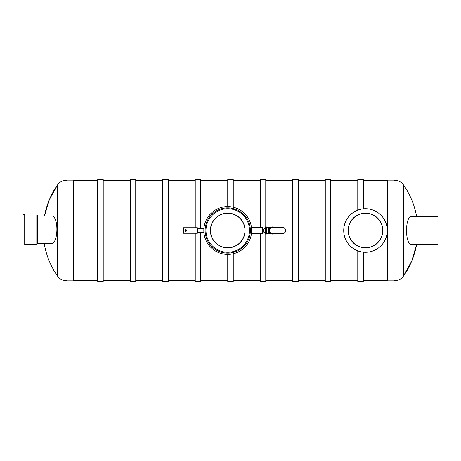 <?xml version="1.0" encoding="UTF-8"?>
<svg xmlns="http://www.w3.org/2000/svg" width="461" height="461" viewBox="0 0 461 461"><rect width="100%" height="100%" fill="white"/><g stroke="black" fill="none" stroke-linecap="round" stroke-linejoin="round"><path stroke-width="0.69" d="M387.534 280.501L363.291 280.501M363.291 208.85L363.291 179.617L357.782 179.617L357.782 210.147M357.782 250.853L357.782 281.383L363.291 281.383L363.291 252.15M357.782 280.501L330.779 280.501M260.252 280.501L233.254 280.501M233.254 207.231L233.254 179.617L227.746 179.617L227.746 206.586M227.746 254.414L227.746 281.383L233.254 281.383L233.254 253.769M227.746 280.501L200.748 280.501M330.779 281.383L330.779 179.617L325.27 179.617L325.27 281.383L330.779 281.383M325.27 280.501L298.273 280.501M298.273 281.383L298.273 179.617L292.764 179.617L292.764 281.383L298.273 281.383M292.764 280.501L265.767 280.501M260.252 233.531L260.252 281.383L265.767 281.383L265.767 234.084M265.767 226.916L265.767 179.617L260.252 179.617L260.252 227.469M195.234 233.254L195.234 281.383L200.748 281.383L200.748 232.235M200.748 228.765L200.748 179.617L195.234 179.617L195.234 227.746M195.234 280.501L168.236 280.501M168.236 281.383L168.236 179.617L162.727 179.617L162.727 281.383L168.236 281.383M162.727 280.501L135.73 280.501M135.73 281.383L135.73 179.617L130.221 179.617L130.221 281.383L135.73 281.383M130.221 280.501L103.218 280.501M103.218 281.383L103.218 179.617L97.709 179.617L97.709 281.383L103.218 281.383M97.709 280.501L73.466 280.501M44.233 243.529A79.672 79.672 0 0 0 57.608 276.254L57.608 184.746A79.672 79.672 0 0 0 44.498 215.979L49.373 199.659L57.608 184.746C59.999 181.582 63.174 180.147 67.127 180.447M57.608 215.979L37.762 215.979L37.762 243.529L50.779 243.529C58.674 245.114 59.089 214.498 51.067 215.979M73.466 180.084L73.466 280.916L67.127 280.916L67.127 180.084L73.466 180.084M416.64 216.728A79.672 79.672 0 0 0 403.392 184.746L403.392 276.254A79.672 79.672 0 0 0 416.64 244.272L411.771 260.989L403.392 276.254C401.001 279.418 397.826 280.853 393.873 280.553M411.644 216.728C404.844 215.333 404.821 245.627 411.644 244.272L437.95 244.272L437.95 216.728L411.644 216.728M387.534 280.916L387.534 180.084L393.873 180.084L393.873 280.916L387.534 280.916M23.05 244.906L23.05 214.601L24.704 214.601L24.704 244.906L23.05 244.906M37.762 243.529L36.822 244.463L36.822 215.039L24.704 215.039M36.822 244.463L24.704 244.463M248.64 221.833A22.618 22.618 0 0 1 236.407 251.395A22.618 22.618 0 0 1 206.851 239.167A22.618 22.618 0 0 1 219.079 209.605A22.618 22.618 0 0 1 248.64 221.833M205.658 239.662A23.914 23.914 0 0 0 246.721 245.05A23.914 23.914 0 0 0 230.857 206.787A23.914 23.914 0 0 0 205.658 239.662M251.464 233.531L262.528 233.531L262.528 227.469L251.464 227.469M210.389 230.5A17.357 17.357 0 0 1 236.424 215.471A17.357 17.357 0 0 1 236.424 245.529A17.357 17.357 0 0 1 210.389 230.5M205.981 230.5A21.765 21.765 0 0 1 238.625 211.651A21.765 21.765 0 0 1 238.625 249.349A21.765 21.765 0 0 1 205.981 230.5M244.964 230.5A17.218 17.218 0 0 1 219.136 245.413A17.218 17.218 0 0 1 219.136 215.587A17.218 17.218 0 0 1 244.964 230.5M197.366 233.254L183.587 233.254L183.587 227.746L197.366 227.746L197.366 233.254M185.241 230.5A0.553 0.553 0 0 1 186.065 230.022A0.553 0.553 0 0 1 186.065 230.978A0.553 0.553 0 0 1 185.241 230.5A0.553 0.553 0 0 1 186.065 230.022A0.553 0.553 0 0 1 186.065 230.978A0.553 0.553 0 0 1 185.241 230.5M274.134 233.531A3.584 3.584 0 0 1 268.78 231.491A3.584 3.584 0 0 1 274.134 227.469M269.195 232.407L269.195 233.531L266.164 233.531L270.313 233.531M268.861 227.469L269.195 227.469L269.195 228.593M268.861 231.739L268.861 233.808L266.383 233.808M266.383 227.192L268.861 227.192L268.861 229.261M266.383 230.5L266.383 234.084L265.282 234.084L265.282 226.916L266.383 226.916L266.383 230.5M269.933 227.746L269.195 227.746M282.691 227.469L272.221 227.469A3.031 3.031 0 0 0 269.195 230.5A3.031 3.031 0 0 0 272.221 233.531C268.331 233.675 268.331 227.325 272.221 227.469C268.682 227.325 268.682 233.675 272.221 233.531L282.691 233.531C286.586 233.675 286.586 227.325 282.691 227.469C286.229 227.325 286.229 233.675 282.691 233.531A3.031 3.031 0 0 0 285.722 230.5M348.136 230.5A17.357 17.357 0 0 1 374.171 215.471A17.357 17.357 0 0 1 374.171 245.529A17.357 17.357 0 0 1 348.136 230.5M343.727 230.5A21.765 21.765 0 0 1 376.378 211.651A21.765 21.765 0 0 1 376.378 249.349A21.765 21.765 0 0 1 343.727 230.5M382.711 230.5A17.218 17.218 0 0 1 356.883 245.413A17.218 17.218 0 0 1 356.883 215.587A17.218 17.218 0 0 1 382.711 230.5M344.834 237.34L344.834 237.939L344.834 237.34M385.88 238.118L386.157 237.34M385.88 222.882L386.157 223.66M184.965 230.5A0.824 0.824 0 0 1 186.204 229.785A0.824 0.824 0 0 1 186.204 231.215A0.824 0.824 0 0 1 184.965 230.5M387.534 180.499L363.291 180.499M357.782 180.499L330.779 180.499M260.252 180.499L233.254 180.499M227.746 180.499L200.748 180.499M325.27 180.499L298.273 180.499M292.764 180.499L265.767 180.499M195.234 180.499L168.236 180.499M162.727 180.499L135.73 180.499M130.221 180.499L103.218 180.499M97.709 180.499L73.466 180.499M57.608 276.254C59.999 279.418 63.174 280.853 67.127 280.553M403.392 184.746C401.001 181.582 397.826 180.147 393.873 180.447M37.762 215.979L36.822 215.039M203.895 228.765L197.366 228.765M203.895 232.235L197.366 232.235M269.195 227.469L266.164 227.469L267.72 227.901L268.89 229.186M268.89 231.814L268.175 232.765L266.458 233.514L263.606 232.125L263.312 229.48L265.219 227.619L270.313 227.469L266.164 227.469M268.861 233.531L269.195 233.531M269.195 233.254L269.933 233.254"/></g></svg>
